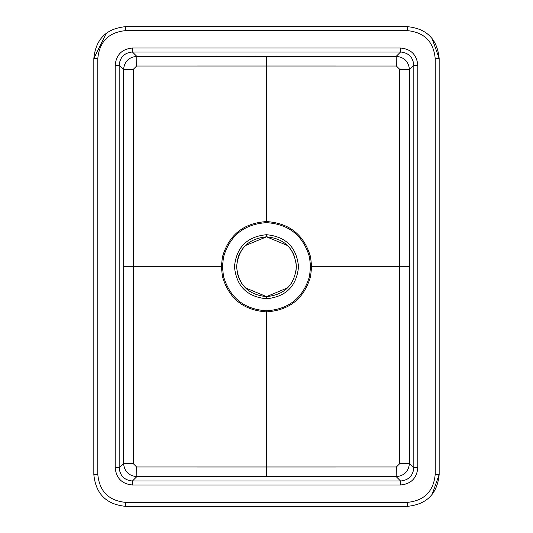 <?xml version="1.0" encoding="UTF-8"?>
<svg xmlns="http://www.w3.org/2000/svg" width="533" height="533" viewBox="0 0 533 533"><rect width="100%" height="100%" fill="white"/><g stroke="black" fill="none" stroke-linecap="round" stroke-linejoin="round"><path stroke-width="0.8" d="M222.434 266.72L223.467 276.227C229.756 297.794 244.101 309.313 266.5 310.792L266.5 311.865C289.466 310.339 304.163 298.54 310.586 276.454L311.632 266.72L310.586 256.986C304.163 234.906 289.466 223.1 266.5 221.575C243.554 223.094 228.864 234.893 222.414 256.986L221.362 266.72L222.434 266.72L223.467 257.219C229.756 235.653 244.101 224.126 266.5 222.647C288.926 224.14 303.27 235.666 309.54 257.219L310.559 266.72L409.331 266.72L409.451 463.37L399.703 463.657L399.703 69.337L409.451 69.63C408.658 61.575 404.241 57.158 396.192 56.365L396.385 66.019L399.703 69.337M266.5 310.792C288.926 309.307 303.27 297.78 309.54 276.221L310.559 266.72M133.297 463.657L136.615 466.981L266.5 466.988L266.5 311.865C243.554 310.353 228.864 298.547 222.414 276.454L221.362 266.72L133.27 266.72L133.297 463.657L123.549 463.37L123.669 266.72L133.27 266.72L133.297 69.337L123.549 69.63L123.669 266.72M132.431 48.01L400.569 48.01C411.03 49.023 416.779 54.766 417.805 65.253L417.805 467.747C416.779 478.234 411.03 483.977 400.569 484.99L132.431 484.99C121.97 483.977 116.221 478.234 115.195 467.747L115.195 65.253C116.201 54.792 121.95 49.043 132.431 48.01L132.431 51.987C124.362 52.78 119.945 57.204 119.172 65.253L115.195 65.253M407.332 30.628C424.261 32.293 433.549 41.581 435.188 58.49L435.188 474.51L439.172 474.51C437.293 493.844 426.68 504.458 407.332 506.35L125.668 506.35C106.334 504.471 95.72 493.858 93.828 474.51L93.828 58.49L106.28 33.239L93.828 58.49L97.812 58.49C99.471 41.561 108.752 32.273 125.668 30.628L407.332 30.628L407.332 26.65L125.668 26.65C106.34 28.529 95.727 39.142 93.828 58.49C95.727 39.142 106.34 28.529 125.668 26.65L125.668 30.628M97.812 58.49L97.812 474.51C99.471 491.439 108.759 500.727 125.668 502.372L407.332 502.372C424.261 500.707 433.549 491.419 435.188 474.51M407.332 502.372L407.332 506.35C426.68 504.458 437.293 493.844 439.172 474.51L432.056 494.577L439.172 474.51L439.172 58.49C437.293 39.156 426.68 28.542 407.332 26.65C426.68 28.542 437.293 39.156 439.172 58.49L432.056 38.423L439.172 58.49L435.188 58.49M237.185 272.576L238.811 277.993M239.357 279.252L241.995 283.842M245.373 287.867L266.513 296.615L287.647 287.847M291.371 283.316L294.116 278.166M295.822 272.55L296.395 266.72L295.822 260.89M237.185 260.864L238.811 255.447M239.357 254.194L241.995 249.597M245.373 245.573L266.513 236.825L287.647 245.593M291.371 250.13L294.116 255.28M266.5 298.746C285.968 296.828 296.641 286.154 298.527 266.72C296.641 247.292 285.968 236.612 266.5 234.7C247.039 236.612 236.366 247.285 234.473 266.72C236.366 286.161 247.039 296.834 266.5 298.746L266.5 296.615C284.675 294.829 294.642 284.862 296.395 266.72C294.642 248.578 284.675 238.617 266.5 236.825C248.331 238.611 238.364 248.578 236.605 266.72C238.364 284.869 248.331 294.836 266.5 296.615M266.5 222.647L266.5 66.012L396.385 66.019M133.297 69.337L136.615 66.019L266.5 66.012L266.5 56.411L136.808 56.365C128.753 57.171 124.329 61.588 123.549 69.63L119.172 65.253L119.172 467.747C119.958 475.816 124.382 480.233 132.431 481.013L132.431 484.99M417.805 65.253L413.828 65.253C413.042 57.184 408.618 52.767 400.569 51.987L396.192 56.365L266.5 56.411M136.615 66.019L136.808 56.365L132.431 51.987L400.569 51.987L400.569 48.01M266.5 476.589L136.808 476.635L132.431 481.013L400.569 481.013L396.192 476.635L266.5 476.589L266.5 466.988L396.385 466.981L399.703 463.657M136.615 466.981L136.808 476.635C128.753 475.836 124.336 471.419 123.549 463.37L119.172 467.747L115.195 467.747M400.569 484.99L400.569 481.013C408.618 480.233 413.042 475.816 413.828 467.747L413.828 65.253L409.451 69.63L409.331 266.72M417.805 467.747L413.828 467.747L409.451 463.37C408.651 471.425 404.234 475.849 396.192 476.635L396.385 466.981M125.668 502.372L125.668 506.35C106.334 504.471 95.72 493.858 93.828 474.51C95.72 493.858 106.334 504.471 125.668 506.35C106.334 504.471 95.72 493.858 93.828 474.51L97.812 474.51M266.5 234.7L266.5 236.825"/></g></svg>
